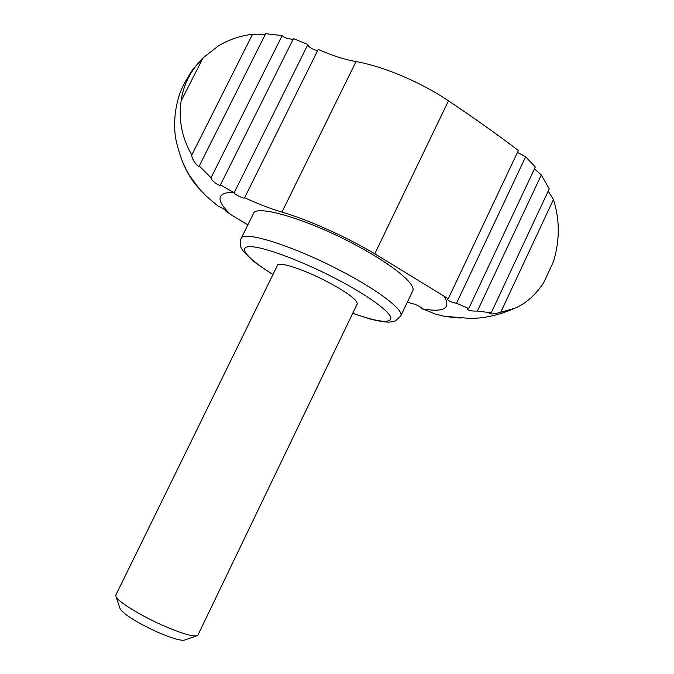 <?xml version="1.0" encoding="UTF-8"?>
<svg xmlns="http://www.w3.org/2000/svg" width="674" height="674" viewBox="0 0 674 674"><rect width="100%" height="100%" fill="white"/><g stroke="black" fill="none" stroke-linecap="round" stroke-linejoin="round"><path stroke-width="1.01" d="M407.517 301.842L412.041 303.907C412.412 302.752 422.354 307.411 421.595 308.38L434.781 313.882L445.143 316.536M460.241 318.018L445.126 316.578M448.269 298.742L518.357 150.504L514.329 147.387C494.093 132.247 472.145 116.72 448.471 100.814C420.989 82.211 383.034 66.204 356.007 61.604L281.934 212.116C307.925 219.648 346.048 236.709 374.786 253.812L448.269 298.742L447.005 298.944C448.176 300.882 451.344 302.323 456.517 303.266L468.742 308.515L535.316 167.009L525.627 156.789L456.517 303.266M281.934 212.116C270.662 208.763 258.226 203.952 244.628 197.693L244.611 197.878C244.241 199.268 233.903 194.137 234.19 192.697L233.179 192.208C216.624 192.621 215.705 200.01 230.424 214.374L226.574 211.518C224.973 209.614 222.083 207.761 217.913 205.966L206.691 196.53L199.437 189.023L189.756 175.796M356.007 61.604C344.313 59.48 331.718 55.428 318.212 49.438L244.628 197.693M233.179 192.208L220.432 184.887L293.46 38.603L306.897 44.071L307.9 44.56L234.19 192.697M307.9 44.56C307.209 46.666 316.367 51.586 317.951 49.96M477.403 311.043L491.211 312.82L549.234 188.897L541.315 174.945L477.403 311.043C471.867 311.262 468.455 310.579 467.149 309.012L468.742 308.515M500.757 312.239L514.835 308.245C526.082 303.401 535.704 294.867 543.707 282.642L553.531 261.487C559.9 240.087 559.858 219.438 553.421 199.546L500.757 312.239C494.885 313.907 491.051 314.362 489.273 313.604L491.211 312.82M247.855 224.872L230.424 214.374M226.346 210.987L226.034 211.619M517.455 152.408L525.627 156.789M534.431 168.888L541.315 174.945M548.181 191.138L553.421 199.546M183.673 164.65L189.689 175.922M220.432 184.887L220.39 185.047C219.716 186.833 210.457 180.025 211.021 177.734L199.285 166.015C197.912 167.961 191.062 158.036 191.812 154.927C181.997 138.069 178.425 120.132 181.079 101.125C183.345 84.831 190.632 70.45 202.95 57.972L181.079 101.125M264.275 34.408C258.757 34.997 254.839 34.955 252.531 34.29C240.323 35.73 228.949 39.589 218.427 45.849L202.95 57.972M292.112 39.252C287.175 38.679 283.847 37.458 282.145 35.604L265.666 33.7L199.361 165.762M352.713 313.334L368.729 318.608C376.522 320.706 383.051 321.894 388.325 322.172C395.714 321.54 393.212 321.532 395.486 320.934L400.735 316.064L412.69 290.974C416.667 284.664 392.799 264.697 355.855 245.117C307.951 219.252 255.648 203.978 253.416 213.633L241.09 238.537C239.75 242.884 239.902 246.153 241.562 248.361L243.533 251.512L251.292 259.389C255.32 262.793 262.531 267.864 272.936 274.596M282.145 35.604L211.021 177.734M252.531 34.29L191.812 154.927M277.503 265.27C278.488 261.116 304.336 269.541 327.935 282.044C347.742 292.777 357.506 300.082 357.212 303.974L197.954 635.077L196.404 635.919C190.843 636.323 179.292 632.659 161.735 624.924C139.956 615.202 118.506 601.924 116.088 596.92L115.802 595.184L277.503 265.27M185.089 639.887L184.112 640.233C179.545 640.595 170.328 637.739 156.452 631.648C136.805 622.439 124.757 614.974 120.301 609.245L119.972 608.26M448.471 100.814L374.786 253.812M553.531 261.487L543.707 282.642M422.446 308.903C444.326 312.593 451.487 308.321 443.947 296.097M352.755 313.242C378.358 322.324 391.063 323.739 390.853 317.479C388.949 310.857 367.414 295.254 337.48 279.525C302.634 261.175 263.846 246.743 250.391 246.659C236.658 246.423 247.863 258.959 272.978 274.503M400.735 316.064C404.324 310.562 380.001 291.387 342.889 271.925C294.74 246.246 242.8 229.927 241.09 238.537M444.461 316.283L468.295 318.288C482.744 318.836 498.255 315.491 514.835 308.245M197.777 187.102C187.524 175.855 180.118 159.443 175.543 137.875C173.572 123.46 174.836 109.163 179.326 94.967C181.635 88.016 186.277 79.279 193.253 68.748L205.006 55.984M184.112 640.233L196.404 635.919M120.301 609.245L116.088 596.92"/></g></svg>
